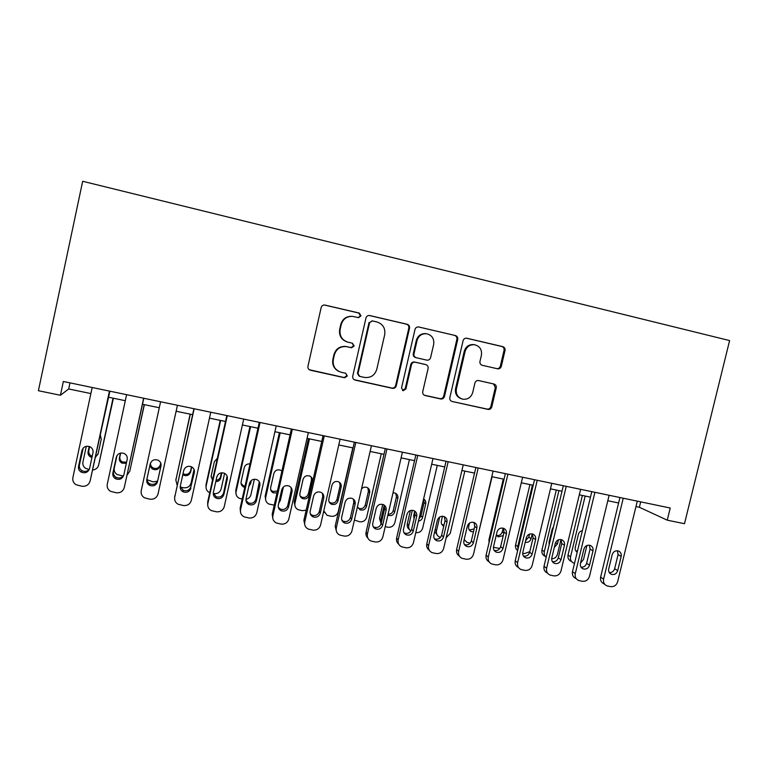 <?xml version="1.0" encoding="UTF-8"?>
<svg xmlns="http://www.w3.org/2000/svg" width="768" height="768" viewBox="0 0 768 768"><rect width="100%" height="100%" fill="white"/><g stroke="black" fill="none" stroke-linecap="round" stroke-linejoin="round"><path stroke-width="1.15" d="M360.989 315.859L359.27 313.066L324.662 305.011C322.858 304.992 321.686 305.856 321.149 307.594L307.949 366.269C307.699 368.285 308.534 369.6 310.454 370.234L344.65 377.779L347.338 376.003L345.619 373.248L341.222 372.278C335.155 370.282 332.515 366.067 333.312 359.645L334.416 354.787C336.278 348.979 340.214 346.243 346.243 346.598L351.571 347.77L354.154 345.974L352.435 343.21L348.038 342.202C341.971 340.166 339.341 335.923 340.138 329.482L341.242 324.605C342.989 318.998 346.762 316.253 352.55 316.368L358.522 317.664L360.989 315.859M358.234 317.606L360.442 315.811L358.733 313.027L324.307 305.002M309.312 369.734L344.15 377.53L346.838 375.754L345.84 373.315M338.717 371.366C333.984 368.813 332.026 364.838 332.851 359.453L333.946 354.614C335.808 348.816 339.734 346.09 345.734 346.445L351.053 347.606L353.626 345.83L352.224 343.162M497.549 368.794L497.779 368.842C499.555 368.938 500.726 368.112 501.302 366.346L505.027 350.467C505.296 348.518 504.538 347.242 502.752 346.618L466.55 338.179C464.794 338.122 463.642 338.966 463.094 340.694L449.837 397.661C449.578 399.619 450.355 400.896 452.17 401.491L488.074 409.411C489.926 409.594 491.155 408.768 491.76 406.944L496.253 387.84C496.512 385.901 495.754 384.624 493.968 384.029L478.522 380.534C476.707 380.41 475.507 381.245 474.922 383.03L472.694 392.554C471.062 397.45 467.77 399.667 462.806 399.206C457.834 397.68 455.702 394.253 456.384 388.915L465.11 351.437C466.598 346.79 469.699 344.554 474.403 344.717C479.76 346.042 482.093 349.536 481.421 355.21L479.962 361.44C479.702 363.398 480.47 364.685 482.266 365.299L497.549 368.794M635.962 506.563L639.379 507.274L667.238 520.166L670.224 508.013L63.35 381.485L60.422 395.251L68.698 388.963L90.883 393.562M667.238 520.166L684.49 523.709L729.6 340.57L82.666 181.277L38.4 390.72L60.422 395.251M409.517 328.205C409.776 326.208 408.979 324.893 407.117 324.259L369.456 315.475C367.661 315.446 366.49 316.301 365.952 318.038L352.733 376.176C352.483 378.173 353.299 379.478 355.181 380.102L392.486 388.33C394.397 388.512 395.664 387.677 396.278 385.814L409.517 328.205L408.826 328.109C409.075 326.122 408.288 324.816 406.435 324.173L369.149 315.466M418.848 326.995L455.395 335.549C457.21 336.173 457.987 337.469 457.728 339.446L444.47 396.48C443.856 398.323 442.608 399.158 440.736 398.976L425.098 395.52C423.264 394.915 422.477 393.629 422.736 391.67L428.102 368.467C428.362 366.499 427.574 365.203 425.731 364.589L415.114 362.189C413.27 362.074 412.061 362.909 411.475 364.714L405.898 388.944L403.248 390.701L401.53 387.984L414.989 329.472C415.536 327.744 416.698 326.89 418.464 326.938L455.395 335.549M108.586 397.238L125.299 400.704M142.522 404.266L159.283 407.741M176.122 411.235L192.624 414.653M209.472 418.147L225.504 421.469M242.4 424.973L257.981 428.208M274.925 431.722L290.054 434.851M307.046 438.374L321.744 441.427M338.784 444.96L353.05 447.917M370.128 451.459L383.981 454.33M401.088 457.872L414.538 460.666M431.683 464.218L444.73 466.925M461.914 470.486L474.566 473.107M491.779 476.678L504.058 479.222M521.299 482.794L533.194 485.261M550.474 488.842L562.003 491.232M579.302 494.822L590.467 497.136M607.795 500.726L618.614 502.973M640.694 501.859L639.379 507.274M69.994 382.877L68.698 388.963M352.55 316.368L352.032 316.32C346.262 316.195 342.499 318.931 340.752 324.528L341.242 324.605M347.357 342.029C341.424 339.936 338.851 335.722 339.658 329.386L340.752 324.528M354.211 379.709L391.853 388.051C393.754 388.234 395.021 387.398 395.626 385.546L408.826 328.109M372.336 320.89L369.59 322.637L357.994 373.622L359.702 376.368L364.618 377.453C370.762 378.01 374.813 375.312 376.762 369.36L384.701 334.637C385.526 328.243 382.934 324.019 376.934 321.965L372.336 320.89M372.058 320.851L369.59 322.637M359.002 376.08L357.456 373.392L369.024 322.57M424.234 395.194L439.949 398.659C441.83 398.842 443.069 398.016 443.683 396.173L456.893 339.312C457.152 337.354 456.374 336.058 454.56 335.434M425.28 364.464L414.413 361.987C412.57 361.872 411.36 362.717 410.784 364.512L405.216 388.666L405.898 388.944M402.49 390.394L405.216 388.666M433.68 344.342C434.333 338.582 431.914 335.04 426.422 333.715C421.651 333.571 418.531 335.837 417.053 340.502L413.981 353.856C413.722 355.834 414.509 357.139 416.352 357.754L426.989 360.173C428.822 360.278 430.022 359.434 430.598 357.648L433.68 344.342M426.202 333.686L425.674 333.6C420.922 333.466 417.811 335.722 416.333 340.368L417.053 340.502M416.179 357.715L415.642 357.571C413.808 356.957 413.011 355.651 413.27 353.683L416.333 340.368M474.134 344.669L473.52 344.573C468.826 344.41 465.734 346.646 464.256 351.274L465.11 351.437M461.136 398.688C456.71 396.893 454.848 393.533 455.558 388.637L464.256 351.274M452.17 401.491L487.152 409.075C488.995 409.258 490.224 408.432 490.838 406.608L495.302 387.571L493.546 383.933M496.704 368.602L496.829 368.621C498.595 368.726 499.766 367.891 500.342 366.134L504.058 350.314C504.317 348.365 503.568 347.088 501.782 346.474L466.214 338.15M89.184 469.507L85.747 468.422C83.434 466.848 82.493 464.717 82.925 462.019L86.294 446.304M113.04 398.16L98.64 465.072L113.414 398.237M89.664 446.621L88.81 450.605C88.464 452.813 89.261 454.541 91.19 455.779L92.218 456.23M95.952 456.019L97.901 454.483M95.76 456.922L98.15 453.686L101.261 439.21L100.397 435.322M89.213 446.458L88.09 451.709C87.744 453.936 88.541 455.674 90.49 456.931L91.939 457.488M92.947 469.968C95.952 469.517 97.853 467.894 98.64 465.072M109.44 391.104L90.125 480.979C88.848 484.886 86.083 486.643 81.821 486.25L75.974 484.685C73.43 482.966 72.403 480.634 72.874 477.677L92.179 387.504M90.125 480.979L109.891 391.19M89.578 468.518C88.032 472.426 85.229 473.616 81.168 472.09C79.027 470.726 78.154 468.816 78.528 466.387L81.936 450.509C83.366 446.736 86.074 445.488 90.038 446.784C92.381 448.118 93.36 450.086 92.976 452.669L89.578 468.518M89.328 469.334C87.245 471.552 84.806 472.013 82.013 470.717C79.891 469.363 79.018 467.472 79.402 465.053L83.232 448.013M123.168 476.016L117.187 474.557C114.806 473.011 113.827 470.861 114.269 468.115L116.976 455.587M144.23 404.621L129.802 471.13L144.374 404.65M120.682 453.062L119.894 456.71C119.549 458.966 120.365 460.704 122.342 461.923L126.586 462.23M120.432 453.12L119.405 457.862C119.05 460.128 119.875 461.875 121.872 463.104L126.346 463.334M127.2 474.922L129.802 471.13M150.624 462.758L150.355 463.939L150.624 462.758C150.269 465.043 151.104 466.781 153.13 467.981C156.653 469.181 159.072 468.077 160.387 464.678L160.742 463.027M150.355 463.939C150 466.243 150.845 467.99 152.88 469.2C156.422 470.41 158.861 469.296 160.186 465.869L160.781 463.133M147.034 479.741L153.168 481.872L157.498 481.21M143.654 398.227L124.291 487.507C123.024 491.395 120.288 493.142 116.074 492.758L110.467 491.299C107.856 489.61 106.781 487.258 107.261 484.253L126.605 394.675M124.291 487.507L143.818 398.266M123.792 475.133C122.294 478.963 119.568 480.173 115.594 478.762C113.405 477.418 112.502 475.507 112.886 473.03L116.294 457.258C117.686 453.552 120.326 452.304 124.205 453.494C126.586 454.81 127.584 456.778 127.2 459.398L123.792 475.133M123.792 475.094C121.891 477.898 119.347 478.646 116.16 477.341C113.99 476.006 113.098 474.115 113.472 471.658L116.966 455.597M177.427 405.274L158.035 493.958C156.768 497.818 154.051 499.555 149.894 499.181L144.499 497.818C141.83 496.157 140.736 493.805 141.216 490.742L160.589 401.76M157.574 481.67C156.125 485.424 153.456 486.643 149.568 485.328C147.341 484.013 146.419 482.102 146.803 479.587L150.221 463.92C151.584 460.282 154.157 459.024 157.958 460.138C160.368 461.424 161.386 463.382 160.992 466.032L157.805 480.24C156.374 483.965 153.725 485.174 149.866 483.869C147.658 482.563 146.746 480.662 147.13 478.176L150.307 463.574M161.098 465.168L157.805 480.24M190.147 414.144L175.824 480.307M177.139 485.155L175.872 480.086L190.33 414.182M194.054 469.43L191.059 483.034C189.898 486.547 187.45 488.122 183.696 487.766L180.451 487.142M183.024 473.664L183.552 473.962C187.008 475.085 189.37 473.971 190.656 470.63L191.501 466.79M182.784 474.768L183.514 475.219C186.998 476.352 189.379 475.229 190.675 471.859L191.76 466.925M220.224 420.374L206.026 484.646L206.016 487.123M209.741 492.691L209.261 492.47C206.736 491.002 205.699 488.832 206.15 485.971L220.637 420.461M224.602 473.366L221.165 488.89C220.013 492.374 217.574 493.949 213.869 493.603L216 496.666C219.706 497.808 222.24 496.579 223.603 492.979L227.107 476.16M211.094 476.88L212.698 479.299M216.067 480.336C218.429 480.029 219.936 478.762 220.579 476.515L221.395 472.829M215.779 481.642C218.39 481.526 220.07 480.24 220.81 477.782L221.923 472.781M217.363 458.237L214.339 461.741L211.2 475.891L212.496 480.25M210.778 412.224L191.347 500.323C190.09 504.163 187.402 505.891 183.302 505.517L178.099 504.24C175.373 502.608 174.259 500.246 174.739 497.146L194.15 408.758M193.92 408.71L174.739 497.146M190.934 488.122C189.523 491.808 186.912 493.037 183.11 491.808C180.845 490.522 179.914 488.611 180.298 486.067L183.725 470.496C185.05 466.925 187.574 465.658 191.299 466.704C193.738 467.962 194.755 469.92 194.352 472.589L190.906 486.653C189.514 490.301 186.922 491.53 183.149 490.31L180.269 486.23M194.4 470.611L190.906 486.653M174.71 497.328L174.845 495.61M243.706 419.088L224.256 506.611C222.998 510.422 220.339 512.15 216.288 511.776L211.258 510.566C208.493 508.973 207.36 506.611 207.859 503.482L227.29 415.67M226.81 415.565L207.706 501.898L207.859 503.482M223.882 494.496C222.499 498.115 219.946 499.354 216.221 498.202C213.926 496.944 212.986 495.024 213.379 492.461L216.806 476.995C218.112 473.482 220.589 472.205 224.237 473.194C226.685 474.422 227.702 476.381 227.309 479.059L223.882 494.496L223.603 492.979M207.706 504.672L207.706 501.898M249.974 426.547L235.747 490.426L235.987 493.757M242.17 499.066L239.232 498.288C236.678 496.848 235.632 494.678 236.083 491.789L250.589 426.672M254.381 479.232L250.925 494.669C250.224 497.213 248.563 498.778 245.952 499.373M241.037 483.408L243.341 485.712L245.05 486.134M249.312 484.195L250.368 481.459M248.803 486.442L250.608 483.638L251.318 480.451M250.003 463.949C247.075 463.68 245.155 464.928 244.243 467.702L241.114 481.766C240.749 484.138 241.622 485.894 243.734 487.037L244.781 487.373M276.23 425.875L256.762 512.822C255.504 516.614 252.874 518.323 248.861 517.968L243.994 516.816C241.21 515.251 240.058 512.89 240.557 509.731L260.026 422.496M259.286 422.342L240.154 508.109L240.557 509.731M256.416 500.784C255.072 504.355 252.566 505.594 248.909 504.518C246.605 503.28 245.654 501.36 246.048 498.778L249.475 483.418C250.762 479.942 253.19 478.675 256.781 479.606C259.229 480.816 260.256 482.765 259.853 485.453L256.416 500.784L255.898 499.238C254.554 502.771 252.077 504.01 248.438 502.934L245.962 500.506M259.296 481.795L255.898 499.238M240.442 511.795L240.154 508.109M279.379 432.643L265.142 496.147L265.699 500.17M274.253 505.171L268.858 504.038C266.285 502.618 265.229 500.458 265.68 497.539L280.205 432.816M283.373 486.989L280.358 500.39L278.688 503.386M270.71 489.754L272.717 491.472L277.43 491.021M281.914 471.091L280.397 470.112C277.162 469.296 274.973 470.458 273.821 473.597L270.682 487.574C270.317 489.955 271.19 491.712 273.312 492.835L276.998 492.931M308.362 432.566L288.854 518.957C287.606 522.72 285.005 524.429 281.04 524.074L276.317 522.979C273.514 521.434 272.352 519.082 272.861 515.904L292.349 429.235M291.37 429.024L272.208 514.243L272.861 515.904M288.557 507.005C287.242 510.518 284.784 511.766 281.184 510.739C278.87 509.53 277.91 507.619 278.314 505.018L281.75 489.754C283.008 486.326 285.398 485.059 288.922 485.942C291.379 487.123 292.397 489.072 291.994 491.77L288.557 507.005L287.789 505.411C286.483 508.906 284.045 510.134 280.474 509.126L278.323 507.312M291.053 487.526L291.206 490.301L287.789 505.411M272.851 518.698L272.208 514.243M308.458 438.672L294.202 501.802L295.114 506.39M306.173 510.182L302.362 510.691L298.147 509.712C295.555 508.32 294.49 506.16 294.95 503.232L309.485 438.883M300.067 495.907L301.766 497.174C304.992 498.067 307.19 496.934 308.371 493.786L311.491 480L311.174 477.024M309.206 495.149L312.355 481.267C312.72 478.79 311.789 477.014 309.533 475.939C306.355 475.162 304.195 476.314 303.062 479.424L299.923 493.325C299.549 495.715 300.432 497.462 302.563 498.566C305.808 499.459 308.026 498.326 309.206 495.149L308.371 493.786M340.09 439.19L320.573 525.014C319.325 528.758 316.742 530.458 312.826 530.112L308.237 529.056C305.414 527.549 304.262 525.197 304.762 522L324.278 435.888M323.059 435.638L303.878 520.301L304.762 522M320.304 513.139C319.008 516.605 316.598 517.853 313.066 516.893C310.742 515.693 309.782 513.792 310.186 511.181L313.632 496.022C314.87 492.634 317.222 491.366 320.678 492.202C323.136 493.363 324.154 495.302 323.75 498.01L320.304 513.139L319.306 511.517C318.019 514.954 315.619 516.192 312.115 515.232L310.32 513.917M322.416 493.325L322.723 496.493L319.306 511.517M304.915 525.36L303.878 520.301M352.8 447.859L338.237 511.642C337.104 515.05 334.752 516.595 331.2 516.269L327.091 515.328L323.789 510.874M329.098 501.888L330.49 502.81C333.658 503.664 335.827 502.531 336.979 499.411L340.109 485.712L339.658 482.458M324.211 512.429L323.616 511.622M338.016 500.803L341.165 487.008C341.539 484.522 340.608 482.755 338.352 481.699C335.222 480.95 333.101 482.112 331.978 485.184L328.838 498.998C328.464 501.408 329.347 503.146 331.478 504.23C334.675 505.085 336.854 503.942 338.016 500.803L336.979 499.411M371.434 445.718L351.898 531.005C350.65 534.72 348.096 536.41 344.227 536.064L339.763 535.056C336.931 533.578 335.77 531.226 336.278 528.019L355.814 442.464M354.365 442.166L335.165 526.291L336.278 528.019M351.667 519.206C350.4 522.624 348.019 523.882 344.554 522.96C342.23 521.789 341.27 519.888 341.674 517.277L345.12 502.205C346.339 498.864 348.653 497.587 352.061 498.394C354.509 499.536 355.526 501.456 355.114 504.173L351.667 519.206L350.438 517.546C349.171 520.944 346.819 522.182 343.373 521.27L341.923 520.339M353.414 499.162L353.856 502.618L350.438 517.546M336.586 531.83L335.165 526.291M353.981 501.552L351.235 514.08M381.274 453.763L366.701 517.171C365.568 520.56 363.245 522.096 359.722 521.779L354.403 520.07M357.802 507.734L358.896 508.378C362.016 509.194 364.147 508.061 365.29 504.979L368.41 491.357L367.853 487.92M357.446 506.784L360.077 509.827C363.216 510.643 365.366 509.501 366.509 506.4L369.658 492.691C370.042 490.205 369.101 488.438 366.854 487.402C364.8 486.768 363.024 487.267 361.546 488.909M402.403 452.179L382.848 536.918C381.61 540.614 379.075 542.294 375.254 541.958L370.896 540.989C368.064 539.53 366.902 537.187 367.421 533.971L386.966 448.963M385.296 448.608L366.067 532.205L367.421 533.971M382.656 525.197C381.398 528.576 379.066 529.824 375.648 528.95C373.325 527.798 372.374 525.907 372.778 523.286L376.224 508.32C377.434 505.008 379.709 503.741 383.069 504.509C385.507 505.632 386.515 507.542 386.102 510.259L382.656 525.197L381.197 523.507C379.958 526.858 377.635 528.096 374.246 527.222L373.133 526.589M384.067 505.018L384.624 508.675L381.197 523.507M367.872 538.109C366.221 536.506 365.616 534.538 366.067 532.205M382.723 504.394L379.498 518.4L381.12 523.795M381.178 523.594L380.813 519.917L384.202 505.248M409.43 459.6L394.848 522.643C393.715 526.013 391.411 527.539 387.936 527.232L385.2 526.704M388.099 514.176C390.73 514.253 392.458 513.024 393.283 510.48L396.413 496.944L395.77 493.373M387.869 515.136L388.349 515.366C391.44 516.144 393.562 515.002 394.694 511.939L397.843 498.307C398.227 495.811 397.296 494.064 395.05 493.037L393.034 492.797M432.998 458.554L413.424 542.765C412.186 546.432 409.68 548.102 405.907 547.776L401.654 546.835C398.822 545.405 397.661 543.072 398.179 539.846L417.754 455.376M415.853 454.982L396.614 538.051L398.179 539.846M413.27 531.12C412.032 534.461 409.738 535.709 406.378 534.874C404.054 533.741 403.104 531.859 403.517 529.229L406.963 514.358C408.154 511.085 410.4 509.818 413.702 510.547C416.131 511.651 417.139 513.562 416.717 516.269L413.27 531.12L411.59 529.392C410.371 532.704 408.086 533.942 404.755 533.117L403.949 532.704M414.384 510.864L415.018 514.656L411.59 529.392M398.765 544.234C396.854 542.64 396.134 540.576 396.614 538.051M410.39 510.547L407.309 523.814C406.858 526.253 407.587 528.192 409.498 529.651M410.851 531.11C409.046 529.642 408.365 527.722 408.806 525.36L412.31 510.269M437.28 465.379L422.688 528.058C421.565 531.408 419.28 532.925 415.834 532.618L415.786 532.608M418.992 518.813L420.97 515.933L424.099 502.464L423.581 499.075M418.454 521.117C420.586 520.742 421.949 519.514 422.563 517.411L425.712 503.856C426.086 501.715 425.395 500.064 423.619 498.922M414.672 511.373L413.674 515.674L414.058 518.803M463.229 464.861L443.635 548.534C442.406 552.182 439.92 553.843 436.186 553.526L432.048 552.624C429.216 551.213 428.054 548.89 428.573 545.654L448.157 461.722M446.045 461.28L426.797 543.83L428.573 545.654M443.52 536.966C442.301 540.269 440.035 541.517 436.733 540.72C434.41 539.606 433.459 537.734 433.882 535.104L437.328 520.32C438.509 517.085 440.717 515.818 443.971 516.518C446.39 517.613 447.389 519.504 446.976 522.211L443.52 536.966L441.629 535.21C440.419 538.483 438.173 539.722 434.89 538.925L434.381 538.694M444.374 516.682L445.056 520.56L441.629 535.21M429.254 550.224C427.123 548.659 426.298 546.528 426.797 543.83M440.534 537.389L439.699 537.13C437.088 535.843 436.022 533.712 436.502 530.736L439.699 517.018M464.832 471.091L450.23 533.405L446.15 537.792M441.907 524.573L444.019 524.995M437.27 535.152L434.746 531.408M449.213 524.726L453.302 507.274M442.474 516.25L441.341 521.107C440.957 523.411 441.763 525.091 443.75 526.166M493.104 471.091L473.491 554.246C472.272 557.866 469.805 559.526 466.118 559.21L462.067 558.326C459.245 556.944 458.093 554.63 458.611 551.395L478.205 467.981M475.882 467.501L456.624 549.533L458.611 551.395M473.414 542.746C472.205 546.019 469.978 547.267 466.723 546.499C464.41 545.395 463.469 543.533 463.882 540.912L467.338 526.214C468.499 523.008 470.688 521.75 473.885 522.422C476.294 523.498 477.283 525.379 476.861 528.086L473.414 542.746L471.312 540.96C470.112 544.195 467.904 545.434 464.669 544.675L464.429 544.57M474.019 522.48L474.739 526.397L471.312 540.96M459.37 556.09C457.027 554.582 456.115 552.394 456.624 549.533M492.086 476.736L476.746 540.47M469.306 529.997L474.134 528.979M464.717 540.566L464.064 540.163M469.507 523.046L468.701 526.483C468.317 528.893 469.19 530.602 471.322 531.61L473.462 531.84M464.189 539.616L467.078 542.429L470.227 543.13M522.614 477.245L503.002 559.882C501.773 563.482 499.344 565.133 495.696 564.826L491.731 563.971C488.909 562.608 487.766 560.304 488.294 557.069L507.907 474.173M505.373 473.645L486.096 555.178L488.294 557.069M502.954 548.467C501.754 551.693 499.555 552.941 496.358 552.202C494.054 551.126 493.114 549.264 493.536 546.643L496.992 532.042C498.144 528.864 500.294 527.606 503.453 528.259C505.843 529.315 506.832 531.187 506.41 533.894L502.954 548.467L500.65 546.634C499.469 549.84 497.29 551.078 494.102 550.349L496.358 552.202M503.347 528.221L504.077 532.166L500.65 546.634M489.11 561.85C486.586 560.41 485.578 558.182 486.096 555.178M503.29 479.059L488.957 539.702L489.053 542.688M496.387 535.344C499.258 535.939 501.216 534.797 502.262 531.917L503.155 528.173M496.262 535.133L498.374 536.899L503.261 535.603M493.421 547.315L499.843 548.429M551.789 483.322L532.166 565.459C530.947 569.04 528.528 570.672 524.918 570.374L521.04 569.539C518.237 568.195 517.094 565.91 517.622 562.675L537.245 480.288M534.518 479.722L515.232 560.755L517.622 562.675M532.147 554.112C530.966 557.309 528.797 558.547 525.638 557.837C523.344 556.781 522.413 554.938 522.835 552.307L526.301 537.802C527.434 534.653 529.565 533.395 532.675 534.029C535.056 535.066 536.026 536.928 535.603 539.626L532.147 554.112L529.642 552.25C528.547 555.322 526.474 556.579 523.421 556.032M532.349 533.933L533.078 537.878L529.642 552.25M518.477 567.514C515.789 566.141 514.704 563.885 515.232 560.755M529.939 484.589L515.597 544.886C515.136 547.277 515.827 549.178 517.651 550.589M517.891 549.581L517.786 546.538L532.406 485.098M525.638 540.566L528.787 537.139L529.507 534.106M525.254 542.179C528.096 542.736 530.026 541.594 531.062 538.733L532.214 533.894M522.701 553.267L524.458 553.603L529.786 551.654M580.618 489.331L560.986 570.96C559.766 574.522 557.376 576.154 553.814 575.856L550.013 575.05C547.219 573.725 546.086 571.45 546.614 568.214L566.246 486.336M563.318 485.731L544.022 566.266L546.614 568.214M560.995 559.69C559.834 562.858 557.693 564.096 554.582 563.414C552.298 562.368 551.376 560.534 551.798 557.914L555.264 543.485C556.387 540.374 558.49 539.117 561.562 539.731C563.923 540.749 564.893 542.611 564.461 545.299L560.995 559.69L558.307 557.808C557.28 560.736 555.302 562.013 552.374 561.638M561.024 539.587L561.734 543.514L558.307 557.808M547.402 573.053C544.618 571.738 543.494 569.472 544.022 566.266M556.301 490.051L541.949 550.013C541.469 552.97 542.506 555.053 545.069 556.262M546.182 557.27C544.483 555.85 543.859 553.997 544.31 551.693L558.931 490.598M560.986 539.578L557.462 554.246C556.531 557.165 554.602 558.682 551.664 558.797M554.333 547.344L557.472 543.917L558.451 539.818M553.488 526.781L552.211 529.066L549.053 542.266L549.168 544.81M609.12 495.274L589.478 576.403C588.259 579.946 585.898 581.568 582.365 581.28L578.65 580.493C575.866 579.187 574.733 576.922 575.27 573.696L594.912 492.317M591.792 491.664L572.486 571.718L575.27 573.696M589.517 565.2C588.365 568.339 586.253 569.578 583.181 568.915C580.915 567.888 579.994 566.064 580.426 563.443L583.891 549.11C585.014 546.029 587.078 544.771 590.112 545.366C592.454 546.374 593.414 548.218 592.982 550.896L589.517 565.2L586.637 563.29C585.677 566.102 583.795 567.389 580.992 567.158M589.373 545.194L590.074 549.082L586.637 563.29M575.837 578.467C573.072 577.171 571.958 574.925 572.486 571.718M582.374 495.456L568.022 555.091C567.542 558.048 568.579 560.112 571.133 561.302L571.68 561.686M574.522 563.28L573.667 563.04C571.094 561.85 570.058 559.766 570.547 556.79L585.178 496.042M586.896 545.53L583.555 559.325L580.474 563.251M575.866 550.944L577.507 550.906M582.384 530.688C580.358 531.043 579.043 532.234 578.429 534.288L575.261 547.411C574.877 549.504 575.53 551.088 577.2 552.173M637.286 501.149L617.635 581.789C616.426 585.312 614.083 586.925 610.589 586.637L606.941 585.869C604.176 584.582 603.062 582.326 603.6 579.11L623.242 498.221M619.939 497.53L600.624 577.104L603.6 579.11M617.712 570.653C616.57 573.763 614.486 575.002 611.462 574.358C609.206 573.35 608.294 571.526 608.726 568.915L612.182 554.669C613.296 551.616 615.35 550.368 618.326 550.934C620.659 551.933 621.61 553.766 621.178 556.435L617.712 570.653L614.65 568.714C613.738 571.411 611.952 572.707 609.274 572.592M617.414 550.742L618.077 554.592L614.65 568.714M604.81 584.4L603.955 583.814C601.2 582.538 600.096 580.301 600.624 577.104M358.733 313.027L359.27 313.066M339.658 329.386L340.138 329.482M350.89 347.578L351.408 347.731M346.512 346.589L347.011 346.742M344.093 377.51L344.592 377.76M395.626 385.546L396.278 385.814M391.776 388.032L392.419 388.31M354.653 379.843L355.181 380.102M369.293 315.494L369.869 315.552M406.435 324.173L407.117 324.259M357.456 373.392L357.994 373.622M456.893 339.312L457.728 339.446M443.683 396.173L444.47 396.48M439.891 398.65L440.669 398.957M424.358 395.222L425.098 395.52M424.992 364.378L425.731 364.589M414.614 362.026L415.325 362.227M410.784 364.512L411.475 364.714M413.27 353.683L413.981 353.856M455.558 388.637L456.384 388.915M495.302 387.571L496.253 387.84M490.838 406.608L491.76 406.944M487.094 409.066L488.016 409.402M466.368 338.16L466.896 338.237M501.782 346.474L502.752 346.618M504.058 350.314L505.027 350.467M500.342 366.134L501.302 366.346M88.81 450.605L88.09 451.709M78.528 466.387L79.402 465.053M81.936 450.509L82.771 449.299M119.894 456.71L119.405 457.862M160.387 464.678L160.186 465.869M112.886 473.03L113.472 471.658M116.294 457.258L116.861 456M146.803 479.587L147.13 478.176M160.992 466.032L161.078 465.456M175.872 480.086L175.958 478.79M190.656 470.63L190.675 471.859M206.15 485.971L206.026 484.646M220.579 476.515L220.81 477.782M194.352 472.589L194.304 471.235M227.309 479.059L227.002 477.667M236.083 491.789L235.747 490.426M250.166 482.333L250.608 483.638M259.853 485.453L259.296 484.022M265.68 497.539L265.142 496.147M291.994 491.77L291.206 490.301M294.95 503.232L294.202 501.802M311.491 480L312.355 481.267M323.75 498.01L322.723 496.493M340.109 485.712L341.165 487.008M355.114 504.173L353.856 502.618M365.29 504.979L366.509 506.4M368.41 491.357L369.658 492.691M386.102 510.259L384.624 508.675M380.813 519.917L379.498 518.4M393.283 510.48L394.694 511.939M396.413 496.944L397.843 498.307M416.717 516.269L415.018 514.656M408.806 525.36L407.309 523.814M420.97 515.933L422.563 517.411M424.099 502.464L425.712 503.856M446.976 522.211L445.056 520.56M436.502 530.736L435.187 529.507M476.861 528.086L474.739 526.397M506.41 533.894L504.077 532.166M489.629 540.24L488.957 539.702M502.262 531.917L503.856 533.107M535.603 539.626L533.078 537.878M517.786 546.538L515.597 544.886M528.787 537.139L531.062 538.733M564.461 545.299L561.734 543.514M544.31 551.693L541.949 550.013M555.542 542.64L557.472 543.917M592.982 550.896L590.074 549.082M570.547 556.79L568.022 555.091M621.178 556.435L618.077 554.592M351.053 347.606L351.571 347.77M345.734 346.445L346.243 346.598M344.15 377.53L344.65 377.779M391.853 388.051L392.486 388.33M439.949 398.659L440.736 398.976M414.413 361.987L415.114 362.189M402.576 390.413L403.248 390.701M425.674 333.6L426.422 333.715M473.52 344.573L474.403 344.717M487.152 409.075L488.074 409.411M496.829 368.621L497.779 368.842M91.19 455.779L90.49 456.931M81.168 472.09L82.013 470.717M122.342 461.923L121.872 463.104M153.13 467.981L152.88 469.2M115.594 478.762L116.16 477.341M149.568 485.328L149.866 483.869M183.552 473.962L183.514 475.219M183.11 491.808L183.149 490.31M216.221 498.202L216 496.666M243.341 485.712L243.734 487.037M248.909 504.518L248.438 502.934M272.717 491.472L273.312 492.835M281.184 510.739L280.474 509.126M301.766 497.174L302.563 498.566M313.066 516.893L312.115 515.232M330.49 502.81L331.478 504.23M344.554 522.96L343.373 521.27M358.896 508.378L360.077 509.827M375.648 528.95L374.246 527.222M406.378 534.874L404.755 533.117M436.733 540.72L434.89 538.925M442.234 524.717L443.77 526.08M466.723 546.499L464.669 544.675M469.411 530.045L471.322 531.61M496.445 535.421L498.374 536.899M525.638 557.837L523.555 556.243M554.582 563.414L552.653 562.022M583.181 568.915L581.395 567.696M576.269 551.443L577.229 552.067M611.462 574.358L609.792 573.283"/></g></svg>
